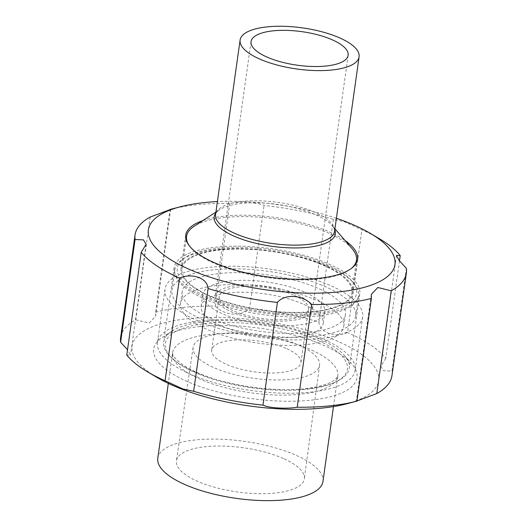 <?xml version="1.0" encoding="UTF-8"?>
<svg xmlns="http://www.w3.org/2000/svg" width="527" height="527" viewBox="0 0 527 527"><rect width="100%" height="100%" fill="white"/><g stroke="black" fill="none" stroke-linecap="round" stroke-linejoin="round"><path stroke-width="0.4" stroke-dasharray="2.63 1.98" d="M323.98 339.388A99.814 34.466 -172 0 1 355.158 370.29A99.814 34.466 -172 0 1 251.524 390.527A99.814 34.466 -172 0 1 157.481 342.504A99.814 34.466 -172 0 1 219.179 319.586A99.814 34.466 -172 0 1 323.98 339.388M331.476 286.056A99.814 34.466 -172 0 1 362.655 316.958A99.814 34.466 -172 0 1 259.02 337.194A99.814 34.466 -172 0 1 164.971 289.178A99.814 34.466 -172 0 1 226.676 266.26A99.814 34.466 -172 0 1 331.476 286.056M319.678 289.02A82.416 28.458 -172 0 1 345.422 314.533A82.416 28.458 -172 0 1 259.851 331.246A82.416 28.458 -172 0 1 182.204 291.596A82.416 28.458 -172 0 1 233.151 272.676A82.416 28.458 -172 0 1 319.678 289.02M318.005 300.937A82.416 28.458 -172 0 1 343.749 326.45A82.416 28.458 -172 0 1 258.177 343.163A82.416 28.458 -172 0 1 180.53 303.512A82.416 28.458 -172 0 1 231.478 284.587A82.416 28.458 -172 0 1 318.005 300.937M303.934 304.474A61.659 21.291 -172 0 1 323.196 323.558A61.659 21.291 -172 0 1 259.179 336.061A61.659 21.291 -172 0 1 201.083 306.398A61.659 21.291 -172 0 1 239.199 292.241A61.659 21.291 -172 0 1 303.934 304.474M305.614 292.557A61.659 21.291 -172 0 1 324.869 311.648A61.659 21.291 -172 0 1 260.852 324.151A61.659 21.291 -172 0 1 202.757 294.488A61.659 21.291 -172 0 1 240.872 280.331A61.659 21.291 -172 0 1 305.614 292.557M294.356 295.39A45.052 15.56 -172 0 1 308.427 309.336A45.052 15.56 -172 0 1 261.649 318.473A45.052 15.56 -172 0 1 219.199 296.793A45.052 15.56 -172 0 1 247.051 286.451A45.052 15.56 -172 0 1 294.356 295.39M286.859 348.716A45.052 15.56 -172 0 1 300.93 362.668A45.052 15.56 -172 0 1 254.152 371.798A45.052 15.56 -172 0 1 211.702 350.126A45.052 15.56 -172 0 1 239.554 339.783A45.052 15.56 -172 0 1 286.859 348.716M299.606 345.514A63.853 22.048 -172 0 1 319.56 365.237A63.853 22.048 -172 0 1 253.25 378.228A63.853 22.048 -172 0 1 193.093 347.464A63.853 22.048 -172 0 1 232.624 332.847A63.853 22.048 -172 0 1 299.606 345.514M284.158 458.859A64.59 22.299 -172 0 1 304.336 478.806A64.59 22.299 -172 0 1 237.269 491.948A64.59 22.299 -172 0 1 176.42 460.829A64.59 22.299 -172 0 1 216.406 446.046A64.59 22.299 -172 0 1 284.158 458.859M157.79 458.259A83.391 28.794 -172 0 1 209.344 439.116A83.391 28.794 -172 0 1 296.899 455.651A83.391 28.794 -172 0 1 322.952 481.474M336.404 218.303A124.497 42.99 8 0 0 217.401 201.577M202.915 220.576A86.764 29.96 -172 0 1 320.778 228.481A86.764 29.96 -172 0 1 345.093 240.556M379.46 238.771A136.994 47.305 8 0 0 361.924 229.838L344.184 221.669L333.347 219.324A136.994 47.305 8 0 0 264.04 205.451C258.335 202.572 240.51 201.485 229.779 203.382A136.994 47.305 8 0 0 170.366 209.384M316.068 261.985A86.764 29.96 8 0 0 228.975 248.928A86.764 29.96 8 0 0 181.031 268.658A86.764 29.96 8 0 0 262.782 310.396A86.764 29.96 8 0 0 352.873 292.808A86.764 29.96 8 0 0 316.068 261.985M356.95 400.975L356.305 401.264L356.924 401.139M126.776 355.06L130.518 355.152L127.527 349.717M150.195 217.045L135.762 319.784A136.994 47.305 8 0 0 120.617 337.603M135.762 319.784L149.115 323.097L155.676 316.22L155.636 312.201L170.05 209.621M229.779 203.382L215.345 306.121A136.994 47.305 8 0 0 155.636 312.201M215.345 306.121C224.35 315.857 242.196 316.99 249.607 308.19L264.04 205.451M333.347 219.324L318.907 322.063A136.994 47.305 8 0 0 249.607 308.19M318.907 322.063C319.579 332.418 334.428 337.939 347.484 332.577L361.924 229.838M399.473 260.885L385.784 358.281A136.994 47.305 8 0 0 347.484 332.577M385.784 358.281L380.902 366.311L383.551 370.718L391.936 371.074L406.376 268.335M391.943 375.731A136.994 47.305 8 0 0 391.936 371.074M320.014 260.483A93.734 32.364 -172 0 1 359.776 293.776A93.734 32.364 -172 0 1 262.446 312.781A93.734 32.364 -172 0 1 174.134 267.683A93.734 32.364 -172 0 1 225.925 246.372A93.734 32.364 -172 0 1 320.014 260.483M346.535 403.853A124.497 42.99 8 0 0 344.091 344.203A124.497 42.99 8 0 0 175.313 320.482A124.497 42.99 8 0 0 156.519 377.148M309.56 334.862A93.734 32.364 8 0 0 171.848 331.187A93.734 32.364 8 0 0 163.68 342.063A93.734 32.364 8 0 0 251.998 387.161A93.734 32.364 8 0 0 349.322 368.156A93.734 32.364 8 0 0 344.467 355.448A93.734 32.364 8 0 0 309.56 334.862M313.433 341.206A102.627 35.434 8 0 0 162.652 337.181A102.627 35.434 8 0 0 250.404 398.465A102.627 35.434 8 0 0 351.654 363.742A102.627 35.434 8 0 0 313.433 341.206M293.467 293.196A49.031 16.93 8 0 0 243.415 285.048A49.031 16.93 8 0 0 215.26 296.24A49.031 16.93 8 0 0 261.458 319.83A49.031 16.93 8 0 0 312.366 309.889A49.031 16.93 8 0 0 293.467 293.196M319.922 284.396A92.772 32.035 -172 0 1 355.685 315.976A92.772 32.035 -172 0 1 259.356 334.79A92.772 32.035 -172 0 1 171.947 290.153A92.772 32.035 -172 0 1 225.213 268.974A92.772 32.035 -172 0 1 319.922 284.396M322.774 264.113A92.772 32.035 -172 0 1 353.729 283.118A92.772 32.035 -172 0 1 358.531 295.693A92.772 32.035 -172 0 1 262.209 314.507A92.772 32.035 -172 0 1 174.793 269.877A92.772 32.035 -172 0 1 182.882 259.106A92.772 32.035 -172 0 1 322.774 264.113M321.727 262.499A90.558 31.271 -172 0 1 351.944 281.056A90.558 31.271 -172 0 1 262.604 311.694A90.558 31.271 -172 0 1 185.168 257.617A90.558 31.271 -172 0 1 321.727 262.499M318.848 263.46A85.802 29.624 -172 0 1 351.917 292.669A85.802 29.624 -172 0 1 262.828 310.067A85.802 29.624 -172 0 1 181.986 268.79A85.802 29.624 -172 0 1 231.254 249.199A85.802 29.624 -172 0 1 318.848 263.46M189.213 245.654A85.802 29.624 8 0 0 254.594 275.463A85.802 29.624 8 0 0 338.92 274.824A85.802 29.624 8 0 0 351.351 268.447M352.036 248.579A85.802 29.624 8 0 0 323.407 230.997A85.802 29.624 8 0 0 194.028 226.366M311.734 350.126A83.391 28.794 -172 0 1 337.781 375.942A83.391 28.794 -172 0 1 251.195 392.852A83.391 28.794 -172 0 1 172.625 352.734A83.391 28.794 -172 0 1 224.173 333.584A83.391 28.794 -172 0 1 311.734 350.126M318.644 340.725A91.935 31.745 -172 0 1 282.762 390.303A91.935 31.745 -172 0 1 167.553 338.156A91.935 31.745 -172 0 1 318.644 340.725M334.928 228.81L332.8 226.412C334.283 228.534 334.869 230.161 334.573 231.313A60.085 20.744 8 0 0 311.411 210.853A60.085 20.744 8 0 0 250.075 200.866A60.085 20.744 8 0 0 215.576 214.588C215.602 213.402 216.623 211.992 218.626 210.365L219.495 209.759A61.165 21.12 -172 0 1 277.676 204.456A61.165 21.12 -172 0 1 332.135 225.596A61.165 21.12 -172 0 1 334.783 229.825M215.78 213.099A61.165 21.12 -172 0 1 219.495 209.759L215.925 212.091M333.472 406.587L337.781 375.942C338.413 375.995 337.352 377.319 334.605 379.921C332.194 381.785 328.361 383.544 323.104 385.197C311.457 388.689 296.326 390.151 277.703 389.598C256.577 388.755 236.274 385.468 216.801 379.73C202.935 375.514 191.94 370.751 183.824 365.442C169.714 355.264 173.159 352.82 172.625 352.734L168.317 383.379M164.971 289.178L157.481 342.504M362.655 316.958L355.158 370.29M182.204 291.596L180.53 303.512M345.422 314.533L343.749 326.45M202.757 294.488L201.083 306.398M324.869 311.648L323.196 323.558M219.199 296.793L211.702 350.126M308.427 309.336L300.93 362.668M193.093 347.464L176.42 460.829M319.56 365.237L304.336 478.806M185.741 235.147L181.031 268.658M357.583 259.304L352.873 292.808M371.324 294.382L356.305 401.264M146.098 244.291L130.518 355.152M170.695 209.338L155.676 316.22M396.482 255.45L380.902 366.311M174.134 267.683L163.68 342.063M359.776 293.776L349.322 368.156M171.848 331.187L162.652 337.181M344.467 355.448L351.654 363.742M251.05 41.607L215.26 296.24M348.156 55.256L312.366 309.889M174.793 269.877L171.947 290.153M358.531 295.693L355.685 315.976M185.168 257.617L182.882 259.106M351.944 281.056L353.729 283.118M186.077 239.686L181.986 268.79M356.008 263.572L351.917 292.669"/><path stroke-width="0.79" d="M333.472 406.587L322.952 481.474A83.391 28.794 -172 0 1 236.366 498.377A83.391 28.794 -172 0 1 157.79 458.259L168.317 383.379M217.401 201.577A124.497 42.99 8 0 0 180.465 206.742A124.497 42.99 8 0 0 182.909 266.398A124.497 42.99 8 0 0 351.687 290.12A124.497 42.99 8 0 0 370.481 233.448A124.497 42.99 8 0 0 342.142 220.332A124.497 42.99 8 0 0 336.404 218.303M345.093 240.556A86.764 29.96 -172 0 1 357.583 259.304A86.764 29.96 -172 0 1 267.492 276.892A86.764 29.96 -172 0 1 185.741 235.147A86.764 29.96 -172 0 1 202.915 220.576M180.465 206.742L170.366 209.384A136.994 47.305 8 0 0 170.076 209.463L170.695 209.338M170.05 209.621L150.195 217.045A136.994 47.305 8 0 0 135.057 234.864A136.994 47.305 8 0 0 135.064 239.522L143.443 239.877L146.098 244.291L141.216 252.321A136.994 47.305 8 0 0 179.516 278.025C192.48 272.683 207.394 278.111 208.093 288.532A136.994 47.305 8 0 0 277.393 302.412C284.738 293.658 302.577 294.685 311.655 304.481A136.994 47.305 8 0 0 371.364 298.401L371.324 294.382L377.859 287.505L391.238 290.812A136.994 47.305 8 0 0 406.383 272.999A136.994 47.305 8 0 0 406.376 268.335L399.071 260.364L396.482 255.45L400.224 255.542A136.994 47.305 8 0 0 379.46 238.771L370.481 233.448M391.238 290.812L376.805 393.55L356.95 400.975M311.655 304.481L297.221 407.219A136.994 47.305 8 0 0 356.634 401.212A136.994 47.305 8 0 0 356.924 401.139L371.364 298.401M297.221 407.219C286.576 409.11 268.724 408.043 262.96 405.151L277.393 302.412M208.093 288.532L193.653 391.271A136.994 47.305 8 0 0 262.96 405.151M193.653 391.271L182.816 388.933L165.076 380.764L179.516 278.025M141.216 252.321L126.776 355.06A136.994 47.305 8 0 0 147.54 371.825A136.994 47.305 8 0 0 165.076 380.764M127.527 349.717L120.624 342.26L135.064 239.522M135.057 234.864L120.617 337.603A136.994 47.305 8 0 0 120.624 342.26M400.224 255.542L399.473 260.885M376.805 393.55A136.994 47.305 8 0 0 391.943 375.731L406.383 272.999M147.54 371.825L156.519 377.148A124.497 42.99 8 0 0 184.858 390.27A124.497 42.99 8 0 0 346.535 403.853L356.634 401.212M329.256 38.563A49.031 16.93 -172 0 1 348.156 55.256A49.031 16.93 -172 0 1 297.241 65.196A49.031 16.93 -172 0 1 251.05 41.607A49.031 16.93 -172 0 1 279.198 30.414A49.031 16.93 -172 0 1 329.256 38.563M335.943 36.337A60.085 20.744 8 0 0 274.6 26.35A60.085 20.744 8 0 0 240.101 40.072A60.085 20.744 8 0 0 296.714 68.978A60.085 20.744 8 0 0 359.098 56.797A60.085 20.744 8 0 0 335.943 36.337M351.351 268.447A85.802 29.624 8 0 0 356.483 260.206A85.802 29.624 8 0 0 352.036 248.579L334.928 228.81M215.925 212.091L194.028 226.366A85.802 29.624 8 0 0 186.551 236.327A85.802 29.624 8 0 0 189.213 245.654M240.101 40.072L215.576 214.588A60.085 20.744 8 0 0 238.731 235.042A60.085 20.744 8 0 0 300.074 245.029A60.085 20.744 8 0 0 334.573 231.313L359.098 56.797M334.783 229.825A61.165 21.12 -172 0 1 322.781 244.297A61.165 21.12 -172 0 1 237.743 237.684A61.165 21.12 -172 0 1 215.78 213.099M186.551 236.327L186.077 239.686M356.483 260.206L356.008 263.572"/></g></svg>
